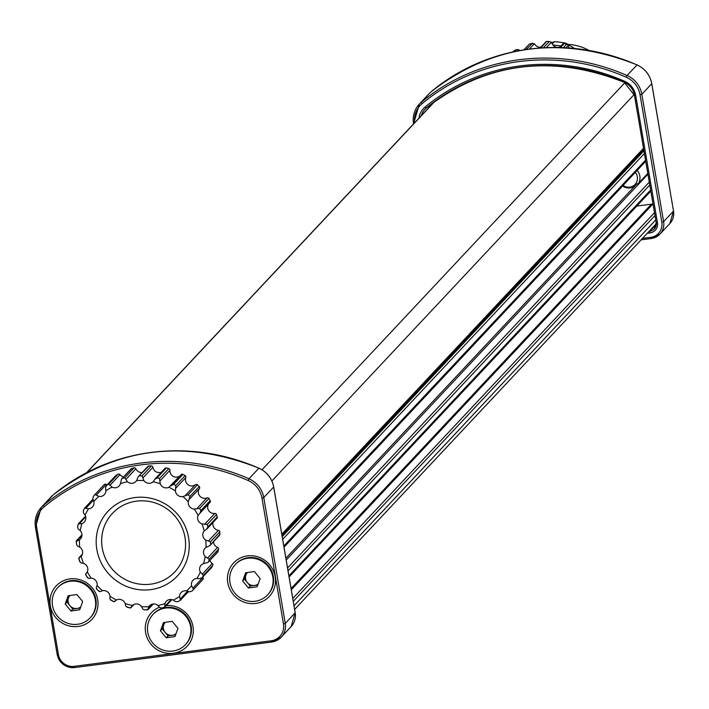 <?xml version="1.0" encoding="UTF-8"?>
<svg xmlns="http://www.w3.org/2000/svg" width="709" height="709" viewBox="0 0 709 709"><rect width="100%" height="100%" fill="white"/><g stroke="black" fill="none" stroke-linecap="round" stroke-linejoin="round"><path stroke-width="1.06" d="M281.774 534.152L643.506 148.305M86.64 472.637L433.438 102.708A15.554 14.916 43.2 0 1 434.723 101.493A194.39 186.485 43.2 0 1 435.92 100.51M569.052 47.99A6.221 5.964 43.2 0 1 568.955 47.751L568.414 45.225L566.004 47.795M512.882 51.943L513.83 51.004L512.97 51.925M514.131 51.677L516.152 49.639L513.741 51.048M513.83 51.004A68.427 65.645 -136.8 0 1 515.904 49.79L518.43 49.603L519.777 50.578M523.871 49.887L529.401 44.082L524.199 49.834M526.238 49.533L532.441 43.267L529.401 44.082M529.614 44.064A68.427 65.645 -136.8 0 1 531.954 43.435L534.329 43.745L536.181 45.784A6.221 5.964 43.2 0 0 540.763 47.326M545.957 42.239L540.781 47.964M546.497 41.432L546.834 41.512A68.427 65.645 -136.8 0 1 549.271 41.512L546.497 41.432M543.386 47.795L549.271 41.512L551.372 42.248L552.612 44.623A6.221 5.964 43.2 0 0 552.914 45.021A64.147 61.541 43.2 0 1 560.881 46.041M563.132 43.816L564.311 43.515L560.518 47.556M563.894 43.293L564.311 43.515A68.427 65.645 -136.8 0 1 566.695 44.153L563.894 43.293M563.407 47.663L566.695 44.153L568.414 45.225M428.67 107.786A16.865 16.183 43.2 0 1 429.645 105.26M291.08 588.567L651.429 204.174L636.788 206.071M651.429 204.174A2.331 2.233 43.2 0 1 652.608 204.334L291.284 589.764M653.113 204.538L652.608 204.334M560.013 46.971A6.221 5.964 43.2 0 1 552.914 45.021M552.196 43.967L554.296 41.734A64.147 61.541 43.2 0 1 566.048 43.293L565.64 43.736M566.048 43.293L574.582 48.46M554.296 41.734L551.567 42.708M541.419 46.626L539.771 47.317M589.002 50.419A46.652 44.756 -136.8 0 0 567.989 44.428M165.241 622.316A7.852 7.533 -136.8 0 0 176.018 633.686M69.969 595.516A7.852 7.533 -136.8 0 0 80.737 606.895M247.441 572.5A7.852 7.533 -136.8 0 0 258.191 583.897M175.619 634.794L168.033 635.867L162.264 628.883L164.612 622.405M80.33 608.003L72.735 609.066L66.983 602.065L69.34 595.604M257.775 585.022L250.162 586.051L244.437 579.031L246.821 572.588M150.707 584.163A42.762 41.025 -136.8 0 0 175.885 517.269A42.762 41.025 -136.8 0 0 104.25 526.548A42.762 41.025 -136.8 0 0 150.707 584.163M163.442 622.573L172.198 621.332L177.959 628.316L174.981 636.549L166.225 637.79L160.456 630.797L163.442 622.573M162.264 628.883L160.456 630.797M168.033 635.867L166.225 637.79M68.179 595.764L76.935 594.541L82.687 601.542L79.692 609.767L70.935 610.99L65.184 603.988L68.179 595.764M66.983 602.065L65.184 603.988M72.735 609.066L70.935 610.99M245.668 572.739L254.425 571.551L260.159 578.579L257.119 586.786L248.363 587.974L242.638 580.946L245.668 572.739M244.437 579.031L242.638 580.946M250.162 586.051L248.363 587.974M150.583 589.649A47.432 45.5 43.2 0 1 99.056 525.75A47.432 45.5 43.2 0 1 178.508 515.452A47.432 45.5 43.2 0 1 150.583 589.649M165.286 608.092A22.156 21.261 -136.8 0 0 153.047 614.402A22.156 21.261 -136.8 0 0 154.668 645.066A22.156 21.261 -136.8 0 0 185.377 644.72A22.156 21.261 -136.8 0 0 188.186 619.763A22.156 21.261 -136.8 0 0 165.286 608.092M70.049 581.291A22.156 21.261 -136.8 0 0 57.766 587.61A22.156 21.261 -136.8 0 0 59.396 618.275A22.156 21.261 -136.8 0 0 90.105 617.92A22.156 21.261 -136.8 0 0 92.923 592.99A22.156 21.261 -136.8 0 0 70.049 581.291M247.592 558.275A22.156 21.261 -136.8 0 0 235.228 564.603A22.156 21.261 -136.8 0 0 236.85 595.276A22.156 21.261 -136.8 0 0 267.559 594.922A22.156 21.261 -136.8 0 0 270.404 570.027A22.156 21.261 -136.8 0 0 247.592 558.275M81.083 556.45L79.266 557.637L78.991 558.807L78.761 558.408L79.833 561.909L79.718 561.165L80.87 562.857L83.423 563.318A6.221 5.964 -136.8 0 1 87.287 571.844L85.807 573.749L86.037 575.096L85.621 574.671L87.615 577.915L87.34 577.206L88.696 578.429L91.195 578.172A6.221 5.964 -136.8 0 1 97.106 585.51L96.238 587.788L96.991 589.179L96.397 588.807L99.18 591.492L98.781 590.907L100.217 591.616L102.477 590.677A6.221 5.964 -136.8 0 1 110.028 596.313L109.86 598.813L111.109 600.106L110.4 599.849L113.724 601.737L113.28 601.329L114.654 601.524L116.506 599.974A6.221 5.964 -136.8 0 1 125.174 603.527L125.723 606.053L127.443 607.126L126.689 607.037L130.243 607.985L129.827 607.764L131.005 607.462L132.317 605.433A6.221 5.964 -136.8 0 1 141.525 606.656L142.766 609.031L144.193 609.837L147.632 609.846L148.837 606.674A6.221 5.964 -136.8 0 1 157.947 605.495L159.809 607.533L161.696 608.012L164.736 607.196L164.94 603.625A6.221 5.964 -136.8 0 1 173.342 600.115L175.708 601.675L177.986 601.64L180.396 600.231L179.528 596.482A6.221 5.964 -136.8 0 1 186.644 590.889L189.365 591.838L191.891 591.155L193.389 589.622A68.427 65.645 43.2 0 1 191.917 591.138M202.499 579.891A68.427 65.645 -136.8 0 0 202.694 579.687A68.427 65.645 -136.8 0 0 202.889 579.483L193.575 589.418L191.607 585.74A6.221 5.964 -136.8 0 1 196.951 578.438L199.858 578.704L202.295 577.489L211.601 567.563A1.551 1.489 43.2 0 1 211.14 568.051M211.397 567.838L202.295 577.489A68.427 65.645 43.2 0 0 203.43 575.38L200.355 572.119A6.221 5.964 -136.8 0 1 203.563 563.611L208.091 562.361L217.973 551.549A1.551 1.489 43.2 0 1 217.628 552.196L208.091 562.361M217.973 551.549A68.427 65.645 -136.8 0 0 218.514 549.2L209.199 559.126L205.176 556.565A6.221 5.964 -136.8 0 1 206.027 547.428L209.864 545.593L219.896 534.276A1.551 1.489 43.2 0 1 219.506 535.304L209.864 545.593M219.896 534.276A68.427 65.645 -136.8 0 0 219.799 531.839L210.493 541.765L205.743 540.125A6.221 5.964 -136.8 0 1 204.174 530.979L204.352 530.784M206.549 529.206L207.941 526.831L217.246 516.896A68.427 65.645 -136.8 0 0 216.529 514.539L207.214 524.474L202.012 523.924A64.537 61.913 -136.8 0 1 204.174 530.979L207.179 528.719M202.012 523.924A6.221 5.964 -136.8 0 1 198.139 515.399L200.204 512.899M200 513.094L200.895 510.542L210.21 500.616A1.551 1.489 43.2 0 1 209.873 502.566L200.408 512.66M199.592 508.433L194.239 509.062A6.221 5.964 -136.8 0 1 188.328 501.733L189.941 496.46L199.256 486.534A1.551 1.489 43.2 0 1 199.442 488.519A6.221 5.964 -136.8 0 0 206.984 497.878A1.551 1.489 43.2 0 1 208.907 498.498L199.592 508.433A68.427 65.645 43.2 0 1 200.895 510.542M188.151 494.731L182.957 496.566A6.221 5.964 -136.8 0 1 175.407 490.929L175.823 485.541L185.129 475.606A1.551 1.489 43.2 0 1 185.82 477.503A6.221 5.964 -136.8 0 0 195.462 484.69A1.551 1.489 43.2 0 1 197.457 484.805L188.151 494.731A68.427 65.645 43.2 0 1 189.941 496.46M185.129 475.606A68.427 65.645 -136.8 0 0 182.966 474.383L173.652 484.309L170.594 485.984M171.489 484.965L181.025 474.791A1.551 1.489 43.2 0 1 181.141 474.649L168.928 487.26A6.221 5.964 -136.8 0 1 160.252 483.715L159.49 478.513L168.804 468.587A1.551 1.489 43.2 0 1 169.956 470.253A6.221 5.964 -136.8 0 0 179.971 475.899M168.804 468.587A68.427 65.645 -136.8 0 0 166.42 467.949L157.106 477.875L154.801 479.373L153.419 481.508M155.218 478.761L154.801 479.373M160.252 483.715A64.537 61.913 -136.8 0 0 153.117 481.81A6.221 5.964 -136.8 0 1 143.909 480.578L142.075 475.872L151.38 465.946A1.551 1.489 43.2 0 1 152.914 467.275A6.221 5.964 -136.8 0 0 161.368 472.203M151.38 465.946A68.427 65.645 -136.8 0 0 148.934 465.937L138.228 476.696L136.598 480.56A6.221 5.964 -136.8 0 1 127.478 481.748L124.749 477.795L134.054 467.869A1.551 1.489 43.2 0 1 135.871 468.773A6.221 5.964 -136.8 0 0 142.119 472.557M134.054 467.869A68.427 65.645 -136.8 0 0 131.723 468.498L121.514 479.08L120.495 483.618A6.221 5.964 -136.8 0 1 112.093 487.127L108.699 484.15L118.004 474.224A1.551 1.489 43.2 0 1 119.972 474.64A6.221 5.964 -136.8 0 0 123.561 476.9M108.699 484.15A68.427 65.645 43.2 0 0 106.625 485.364L115.638 475.677A1.551 1.489 43.2 0 1 115.939 475.438L106.625 485.364L105.517 487.854L105.898 490.761A6.221 5.964 -136.8 0 1 98.79 496.353L95.015 494.501L104.329 484.575A1.551 1.489 43.2 0 1 106.315 484.469A6.221 5.964 -136.8 0 0 106.979 484.912M93.358 496.229A68.427 65.645 43.2 0 1 93.544 496.025L92.764 498.817L93.818 501.502A6.221 5.964 -136.8 0 1 88.483 508.805L84.672 508.069L83.37 510.489L83.423 512.811L85.071 515.115A6.221 5.964 -136.8 0 1 81.872 523.632L78.282 523.96L77.591 526.991L78.141 528.887L80.25 530.678A6.221 5.964 -136.8 0 1 79.408 539.815L76.342 541.437L81.952 535.33M92.959 499.216L84.672 508.069M85.523 516.152L78.282 523.96M76.262 541.118L76.342 541.437A68.427 65.645 43.2 0 0 76.439 543.874L76.262 541.118M76.439 543.874L77.263 545.957L79.692 547.118A6.221 5.964 -136.8 0 1 81.251 556.264A64.537 61.913 -136.8 0 0 83.423 563.318M82.333 554.358L78.885 557.85M86.347 573.271L86.906 572.553M115.54 600.585L115.009 601.072M130.828 607.826L133.868 604.414M132.016 605.725L132.317 605.433A64.537 61.913 -136.8 0 1 125.174 603.527M144.858 609.767A68.427 65.645 43.2 0 0 147.304 609.767L152.896 604.006M164.736 607.196L171.933 599.61M180.396 600.231L188.594 591.51M185.634 644.437A22.156 21.261 -136.8 0 0 185.9 644.153A22.156 21.261 -136.8 0 0 188.709 619.205A22.156 21.261 -136.8 0 0 165.809 607.524A22.156 21.261 -136.8 0 0 153.569 613.843A22.156 21.261 -136.8 0 0 153.312 614.127M90.362 617.636A22.156 21.261 -136.8 0 0 90.628 617.362A22.156 21.261 -136.8 0 0 93.446 592.432A22.156 21.261 -136.8 0 0 70.572 580.724A22.156 21.261 -136.8 0 0 58.298 587.052A22.156 21.261 -136.8 0 0 58.032 587.327M267.825 594.638A22.156 21.261 -136.8 0 0 268.091 594.355A22.156 21.261 -136.8 0 0 270.927 569.469A22.156 21.261 -136.8 0 0 248.123 557.708A22.156 21.261 -136.8 0 0 235.751 564.045A22.156 21.261 -136.8 0 0 235.494 564.329M202.659 577.161A6.221 5.964 -136.8 0 0 202.916 577.498A1.551 1.489 43.2 0 1 202.889 579.483M211.601 567.563A68.427 65.645 -136.8 0 0 212.744 565.454L203.43 575.38M209.97 560.358A6.221 5.964 -136.8 0 0 212.257 563.504A1.551 1.489 43.2 0 1 212.744 565.454M213.524 541.685A6.221 5.964 -136.8 0 0 217.539 547.419A1.551 1.489 43.2 0 1 218.514 549.2M213.063 522.436A6.221 5.964 -136.8 0 0 218.416 530.35A1.551 1.489 43.2 0 1 219.799 531.839M217.246 516.896A1.551 1.489 43.2 0 1 216.919 518.323L207.241 528.648M208.597 503.948A6.221 5.964 -136.8 0 0 214.809 513.449A1.551 1.489 43.2 0 1 216.529 514.539M210.21 500.616A68.427 65.645 -136.8 0 0 208.907 498.498M199.256 486.534A68.427 65.645 -136.8 0 0 197.457 484.805M181.141 474.649A1.551 1.489 43.2 0 1 182.966 474.383M164.674 468.844A1.551 1.489 43.2 0 1 166.42 467.949M138.237 476.696L147.889 466.398A1.551 1.489 43.2 0 1 148.934 465.937M121.514 479.08L131.068 468.897A1.551 1.489 43.2 0 1 131.723 468.498M118.004 474.224A68.427 65.645 -136.8 0 0 115.939 475.438M104.329 484.575A68.427 65.645 -136.8 0 0 102.858 486.09A68.427 65.645 -136.8 0 0 102.663 486.294L93.739 495.821M159.534 607.188A24.496 23.494 -136.8 0 0 146.284 635.468A24.496 23.494 -136.8 0 0 173.35 653.255A24.496 23.494 -136.8 0 0 193.061 626.96A24.496 23.494 -136.8 0 0 166.323 605.592M78.07 626.455A24.496 23.494 -136.8 0 0 92.489 588.142A24.496 23.494 -136.8 0 0 51.465 593.46A24.496 23.494 -136.8 0 0 78.07 626.455M255.532 603.456A24.496 23.494 -136.8 0 0 269.952 565.135A24.496 23.494 -136.8 0 0 228.927 570.453A24.496 23.494 -136.8 0 0 255.532 603.456M635.335 172.358A9.483 9.093 43.2 0 1 623.034 185.474M635.264 185.563A10.493 10.068 43.2 0 1 622.608 186.015L284.008 547.206M637.196 170.364A11.663 11.184 43.2 0 1 638.694 183.144L636.549 184.216L285.895 558.249L636.549 184.216M647.893 174.015A2.331 2.233 -136.8 0 0 647.352 173.9L638.694 183.144M634.271 94.43L271.884 480.977M262.011 469.766L624.921 82.652M434.723 101.493L86.932 472.486M419.001 118.102A18.425 17.672 43.2 0 1 425.019 107.094A197.501 189.463 43.2 0 1 624.558 81.225A18.425 17.672 43.2 0 1 635.681 95.369L634.475 95.245A16.865 16.183 -136.8 0 0 624.292 82.297A195.941 187.974 -136.8 0 0 426.331 107.954A16.865 16.183 -136.8 0 0 424.93 109.275A16.865 16.183 -136.8 0 0 421.314 115.638M649.214 231.223L650.011 231.116L656.312 224.398M635.681 95.369L657.447 222.723A9.332 8.951 43.2 0 1 649.967 232.942L650.011 231.116A7.772 7.462 -136.8 0 0 656.259 222.715M657.447 222.723L656.215 222.661L634.493 95.369M642.496 238.392L650.72 237.32A13.843 13.276 -136.8 0 0 661.807 222.156L640.041 94.802A22.936 21.997 -136.8 0 0 626.198 77.201A202.012 193.787 -136.8 0 0 422.103 103.656L421.403 102.149A203.563 195.285 43.2 0 1 627.066 75.491A24.487 23.494 43.2 0 1 641.84 94.288L663.615 221.642L673.523 211.069L651.748 83.715A24.487 23.494 -136.8 0 0 636.974 64.918A203.563 195.285 -136.8 0 0 431.311 91.576A24.487 23.494 -136.8 0 0 429.282 93.491L419.373 104.063A24.487 23.494 43.2 0 1 421.403 102.149L429.282 93.491M661.807 222.156L663.615 221.642A15.394 14.765 43.2 0 1 659.955 234.103A15.394 14.765 43.2 0 1 651.279 238.508L650.72 237.32M669.863 223.53A15.394 14.765 -136.8 0 0 673.523 211.069L669.863 223.53L659.955 234.103L651.216 238.543L641.122 239.855M640.041 94.802L641.84 94.288L651.784 83.653L673.497 210.945M626.198 77.201L627.066 75.491L637.054 64.953M413.551 123.88A24.487 23.494 43.2 0 1 419.373 104.063L413.551 123.88M651.154 238.525L641.149 239.828M422.103 103.656A22.936 21.997 -136.8 0 0 414.588 122.817M649.967 232.942L647.273 233.296M551.372 42.248L546.302 47.654M534.329 43.745L529.295 49.107M518.43 49.603L517.038 51.092M624.292 82.297L624.558 81.225M654.398 228.892L656.215 222.661L634.449 95.307L624.239 82.333C551.886 53.68 485.904 62.224 426.313 107.963L425.019 107.094M193.575 589.418A68.427 65.645 43.2 0 1 193.389 589.622L202.694 579.687M186.644 590.889A64.537 61.913 -136.8 0 0 191.607 585.74M196.951 578.438A64.537 61.913 -136.8 0 0 200.355 572.119M209.199 559.126A68.427 65.645 43.2 0 1 208.659 561.484M203.563 563.611A64.537 61.913 -136.8 0 0 205.176 556.565M210.493 541.765A68.427 65.645 43.2 0 1 210.591 544.202M206.027 547.428A64.537 61.913 -136.8 0 0 205.743 540.125M207.214 524.474A68.427 65.645 43.2 0 1 207.941 526.831M198.139 515.399A64.537 61.913 -136.8 0 0 194.239 509.062M188.328 501.733A64.537 61.913 -136.8 0 0 182.957 496.566M173.652 484.309A68.427 65.645 43.2 0 1 175.823 485.541M175.407 490.929A64.537 61.913 -136.8 0 0 168.928 487.26M157.106 477.875A68.427 65.645 43.2 0 1 159.49 478.513M139.629 475.872A68.427 65.645 43.2 0 1 142.075 475.872M143.909 480.578A64.537 61.913 -136.8 0 0 136.598 480.56M122.409 478.424A68.427 65.645 43.2 0 1 124.749 477.795M127.478 481.748A64.537 61.913 -136.8 0 0 120.495 483.618M112.093 487.127A64.537 61.913 -136.8 0 0 105.898 490.761M102.858 486.09L93.544 496.025A68.427 65.645 43.2 0 1 95.015 494.501M98.79 496.353A64.537 61.913 -136.8 0 0 93.818 501.502M83.502 510.258A68.427 65.645 43.2 0 1 84.637 508.149M88.483 508.805A64.537 61.913 -136.8 0 0 85.071 515.115M77.733 526.512A68.427 65.645 43.2 0 1 78.274 524.155M81.872 523.632A64.537 61.913 -136.8 0 0 80.25 530.678M79.408 539.815A64.537 61.913 -136.8 0 0 79.692 547.118M79.718 561.165A68.427 65.645 43.2 0 1 78.991 558.807M87.34 577.206A68.427 65.645 43.2 0 1 86.037 575.096M87.287 571.844A64.537 61.913 -136.8 0 0 91.195 578.172M97.106 585.51A64.537 61.913 -136.8 0 0 102.477 590.677M113.28 601.329A68.427 65.645 43.2 0 1 111.109 600.106M110.028 596.313A64.537 61.913 -136.8 0 0 116.506 599.974M129.827 607.764A68.427 65.645 43.2 0 1 127.443 607.126M141.525 606.656A64.537 61.913 -136.8 0 0 148.837 606.674M157.947 605.495A64.537 61.913 -136.8 0 0 164.94 603.625M173.342 600.115A64.537 61.913 -136.8 0 0 179.528 596.482M164.523 607.214A68.427 65.645 43.2 0 1 162.184 607.843M180.308 600.275A68.427 65.645 43.2 0 1 178.234 601.489M180.29 598.981L187.628 591.146M193.043 588.027L202.916 577.498M202.384 574.033L212.257 563.504M207.666 557.948L217.539 547.419M208.543 540.878L218.416 530.35M204.936 523.978L214.809 513.449M197.111 508.406L206.984 497.878M199.442 488.519L189.569 499.047M185.59 495.219L195.462 484.69M185.82 477.503L175.947 488.031M169.956 470.253L160.083 480.782M152.914 467.275L143.05 477.813M135.871 468.773L125.998 479.302M119.972 474.64L110.099 485.169M106.315 484.469L96.442 495.006M93.393 500.191L85.949 508.14M85.709 516.87L79.337 523.676M86.844 572.633L85.807 573.749M114.654 601.524L115.478 600.638M164.984 606.151L171.223 599.495M74.135 666.345L271.139 640.803A15.394 14.765 -136.8 0 0 283.476 623.938L261.967 498.09A22.936 21.997 -136.8 0 0 248.123 480.489A202.012 193.787 -136.8 0 0 44.029 506.944A22.936 21.997 -136.8 0 0 36.682 527.292L58.448 654.646A13.843 13.276 -136.8 0 0 74.135 666.345L74.631 667.568L271.574 642.008M36.682 527.292L35.477 527.168A24.487 23.494 43.2 0 1 41.299 507.352A24.487 23.494 43.2 0 1 43.329 505.437A203.563 195.285 43.2 0 1 248.992 478.779L248.123 480.489M295.166 612.727L291.16 626.57A16.954 16.263 -136.8 0 0 295.192 612.851L273.674 487.012A24.487 23.494 -136.8 0 0 258.9 468.206L248.992 478.779A24.487 23.494 43.2 0 1 263.766 497.576L261.967 498.09M258.98 468.241L258.9 468.206A203.563 195.285 -136.8 0 0 53.237 494.864L43.329 505.437L44.029 506.944M58.448 654.646L57.216 654.584L35.503 527.292M74.569 667.55A15.394 14.765 43.2 0 1 57.269 654.637M271.139 640.803L271.698 642A16.954 16.263 43.2 0 0 281.251 637.134A16.954 16.263 43.2 0 0 285.275 623.424L283.476 623.938M263.766 497.576L285.275 623.424L295.219 612.78L273.709 486.941L263.766 497.576M273.709 486.941C271.955 478.265 267.036 472.008 258.962 468.17C183.799 438.401 115.23 447.299 53.246 494.855L53.237 494.864A24.487 23.494 -136.8 0 0 51.208 496.779L41.299 507.352L35.45 527.239L57.216 654.584C59.645 663.535 65.45 667.86 74.631 667.568L271.644 642.026L281.251 637.134L291.16 626.57M647.929 174.201L286.206 560.057M647.477 173.918A11.663 11.184 -136.8 0 0 647.787 173.35M294.022 605.778L655.745 219.932M654.992 215.509L293.269 601.365M292.782 598.511L654.504 212.656M282.209 536.678L643.932 150.822M288.909 575.868L650.632 190.012M649.772 184.978L288.049 570.825M287.562 567.971L649.284 182.124M644.392 153.525L282.669 539.372M283.804 546.027L645.536 160.181M281.996 535.419L643.719 149.572M563.309 43.453L559.49 47.53M546.134 41.601L540.116 48.017M431.32 91.567C493.304 44.002 561.874 35.113 637.036 64.882C645.11 68.72 650.029 74.977 651.784 83.653M426.313 107.963L424.93 109.275M153.569 613.843L153.047 614.402M185.9 644.153L185.377 644.72M58.298 587.052L57.766 587.61M90.628 617.362L90.105 617.92M235.751 564.045L235.228 564.603M268.091 594.355L267.559 594.922M200.266 512.837L210.041 502.415M164.975 468.357L155.289 478.69M76.395 540.763L81.96 534.825M78.921 557.806L82.421 554.075M134.125 604.307L130.864 607.781M153.374 603.953L148.004 609.678M53.246 494.855L51.208 496.779M645.722 161.28L283.999 547.126M650.818 191.111L289.095 576.958M656.312 223.645L294.643 609.439"/></g></svg>
